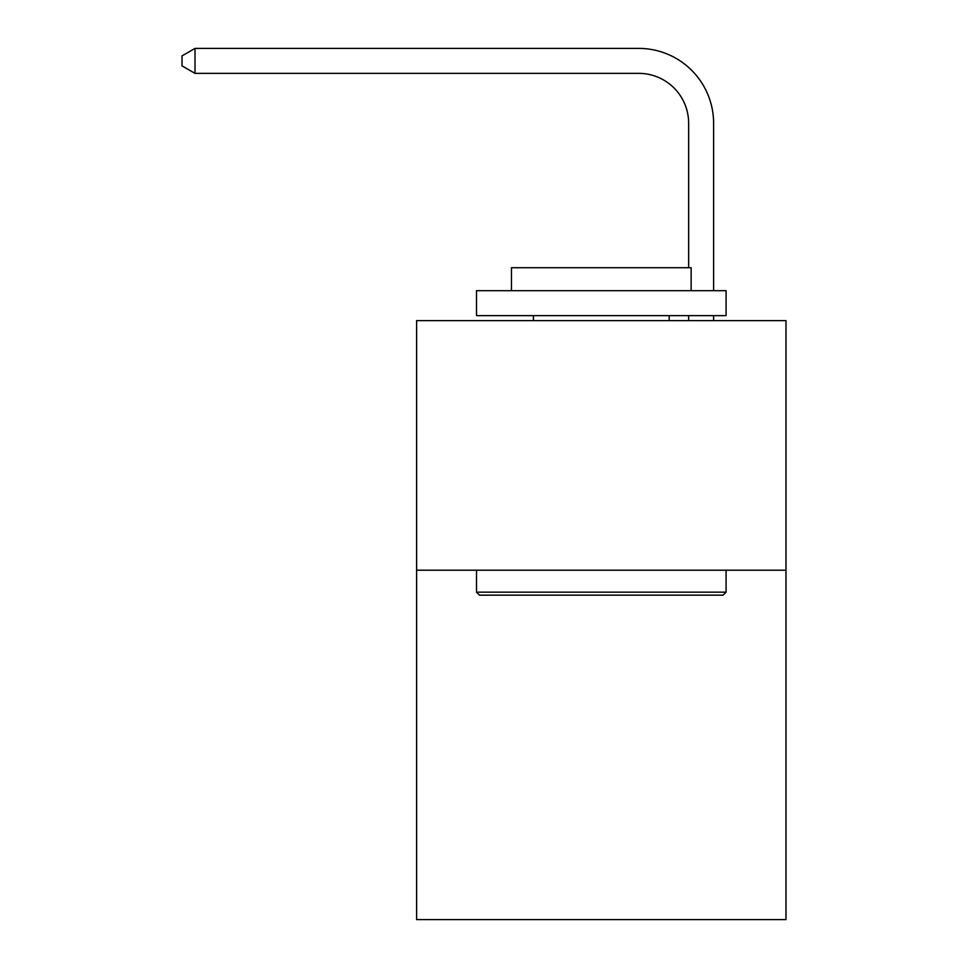 <?xml version="1.0" encoding="UTF-8"?>
<svg xmlns="http://www.w3.org/2000/svg" width="968" height="968" viewBox="0 0 968 968"><rect width="100%" height="100%" fill="white"/><g stroke="black" fill="none" stroke-linecap="round" stroke-linejoin="round"><path stroke-width="1.45" d="M785.98 570.2L785.98 919.6L416.615 919.6L416.615 320.626L785.98 320.626L785.98 570.2L416.615 570.2M688.647 267.725L688.647 123.275A49.913 49.913 0 0 0 638.735 73.362L195.004 73.362L182.02 65.872L182.02 55.89L195.004 48.4L638.735 48.4A74.875 74.875 0 0 1 713.61 123.275L713.61 290.678M479.511 595.163L476.51 592.162L726.085 592.162L723.084 595.163L479.511 595.163M726.085 290.678L726.085 315.641L476.51 315.641L476.51 290.678L726.085 290.678M511.455 290.678L511.455 267.725L691.14 267.725L691.14 290.678M726.085 570.2L726.085 592.162M476.51 570.2L476.51 592.162M669.178 315.641L669.178 320.626M533.416 315.641L533.416 320.626M688.647 123.275A49.913 49.913 0 0 0 638.735 73.362A49.913 49.913 0 0 1 688.647 123.275A49.913 49.913 0 0 0 638.735 73.362A49.913 49.913 0 0 1 688.647 123.275A49.913 49.913 0 0 0 638.735 73.362A49.913 49.913 0 0 1 688.647 123.275A49.913 49.913 0 0 0 638.735 73.362A49.913 49.913 0 0 1 688.647 123.275A49.913 49.913 0 0 0 638.735 73.362A49.913 49.913 0 0 1 688.647 123.275A49.913 49.913 0 0 0 638.735 73.362A49.913 49.913 0 0 1 688.647 123.275A49.913 49.913 0 0 0 638.735 73.362A49.913 49.913 0 0 1 688.647 123.275A49.913 49.913 0 0 0 638.735 73.362A49.913 49.913 0 0 1 688.647 123.275A49.913 49.913 0 0 0 638.735 73.362A49.913 49.913 0 0 1 688.647 123.275A49.913 49.913 0 0 0 638.735 73.362A49.913 49.913 0 0 1 688.647 123.275A49.913 49.913 0 0 0 638.735 73.362A49.913 49.913 0 0 1 688.647 123.275A49.913 49.913 0 0 0 638.735 73.362A49.913 49.913 0 0 1 688.647 123.275A49.913 49.913 0 0 0 638.735 73.362A49.913 49.913 0 0 1 688.647 123.275A49.913 49.913 0 0 0 638.735 73.362A49.913 49.913 0 0 1 688.647 123.275A49.913 49.913 0 0 0 638.735 73.362A49.913 49.913 0 0 1 688.647 123.275A49.913 49.913 0 0 0 638.735 73.362A49.913 49.913 0 0 1 688.647 123.275A49.913 49.913 0 0 0 638.735 73.362A49.913 49.913 0 0 1 688.647 123.275A49.913 49.913 0 0 0 638.735 73.362A49.913 49.913 0 0 1 688.647 123.275M195.004 48.4L638.735 48.4L195.004 48.4L638.735 48.4L195.004 48.4L638.735 48.4L195.004 48.4L638.735 48.4L195.004 48.4L638.735 48.4L195.004 48.4L638.735 48.4L195.004 48.4L638.735 48.4L195.004 48.4L638.735 48.4L195.004 48.4L638.735 48.4L195.004 48.4L638.735 48.4L195.004 48.4L638.735 48.4L195.004 48.4L638.735 48.4L195.004 48.4L638.735 48.4L195.004 48.4L638.735 48.4L195.004 48.4L638.735 48.4L195.004 48.4L638.735 48.4L195.004 48.4L638.735 48.4L195.004 48.4L638.735 48.4L195.004 48.4L195.004 73.362M713.61 315.641L713.61 320.626M688.647 320.626L688.647 315.641"/></g></svg>
